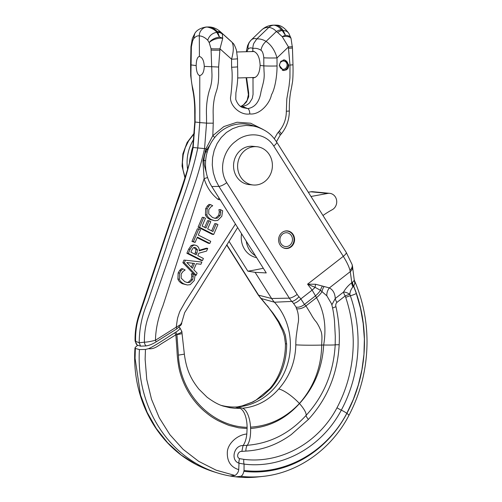 <?xml version="1.0" encoding="UTF-8"?>
<svg xmlns="http://www.w3.org/2000/svg" width="502" height="502" viewBox="0 0 502 502"><rect width="100%" height="100%" fill="white"/><g stroke="black" fill="none" stroke-linecap="round" stroke-linejoin="round"><path stroke-width="0.75" d="M279.94 239.837A6.928 6.262 -84.5 0 1 286.874 232.765A6.928 6.262 -84.5 0 1 292.478 239.492A6.928 6.262 -84.5 0 1 285.544 246.557A6.928 6.262 -84.5 0 1 279.94 239.837M283.818 231.472A8.659 7.831 -84.5 0 1 287.037 231.045A8.659 7.831 -84.5 0 1 294.046 239.448A8.659 7.831 -84.5 0 1 285.381 248.283A8.659 7.831 -84.5 0 1 282.306 247.248M256.842 146.703L252.788 146.314A19.227 17.382 95.5 0 0 233.549 165.93A19.227 17.382 95.5 0 0 249.111 184.592L253.165 184.981A19.227 17.382 -84.5 0 1 237.603 166.325A19.227 17.382 -84.5 0 1 256.842 146.703A19.227 17.382 -84.5 0 1 272.404 165.359A19.227 17.382 -84.5 0 1 253.165 184.981M322.968 215.496A102.603 92.763 -84.5 0 1 332.249 209.71A8.659 7.831 95.5 0 0 335.436 197.066A8.659 7.831 95.5 0 0 329.714 193.339L312.771 191.714A8.659 7.831 95.5 0 0 310.807 191.795L308.316 192.253M329.714 193.339A8.659 7.831 95.5 0 0 327.75 193.427L310.989 196.489M246.256 241.198A20.783 18.794 95.5 0 0 249.124 249.35A20.783 18.794 95.5 0 0 255.462 255.807M241.556 233.75A20.783 18.794 95.5 0 0 244.336 248.892A20.783 18.794 95.5 0 0 256.616 257.633M279.595 65.26A4.154 3.759 -84.5 0 1 283.755 61.018A4.154 3.759 -84.5 0 1 287.119 65.053A4.154 3.759 -84.5 0 1 282.959 69.295A4.154 3.759 -84.5 0 1 279.595 65.26M283.216 59.97A5.196 4.7 -84.5 0 1 283.856 59.983A5.196 4.7 -84.5 0 1 288.06 65.028A5.196 4.7 -84.5 0 1 282.864 70.33A5.196 4.7 -84.5 0 1 282.243 70.224M278.585 239.918A8.835 7.988 -84.5 0 1 287.42 230.907A8.835 7.988 -84.5 0 1 294.574 239.479A8.835 7.988 -84.5 0 1 285.732 248.49A8.835 7.988 -84.5 0 1 278.585 239.918M211.8 186.537L218.897 186.393L215.54 179.873L213.3 172.738L212.277 164.989L212.578 157.697L214.191 150.362L217.096 143.541L221.206 137.504L226.389 132.497L232.464 128.732L239.159 126.347L246.187 125.431L253.253 126.008L257.055 126.956L251.74 125.299A39.677 35.868 95.5 0 0 205.494 164.468A39.677 35.868 95.5 0 0 211.8 186.537L266.261 272.931L255.123 272.335L271.613 298.502A27.71 25.056 95.5 0 0 274.437 302.21A61.137 55.276 -84.5 0 1 290.376 344.41A61.137 55.276 -84.5 0 1 239.479 406.727A61.137 55.276 -84.5 0 1 237.973 406.871A61.144 55.276 -84.5 0 1 235.363 407.009L239.874 408.371L234.779 408.283L230.06 407.731L223.867 406.243C219.205 405.076 213.601 402.058 207.056 397.195L198.848 389.1C191.827 380.158 186.581 371.304 184.353 354.148L178.398 355.134L176.936 334.583A8.929 0.74 174.3 0 0 182.031 333.403L181.887 331.565L180.507 332.845L175.851 334.815L176.974 350.107C177.175 355.981 177.852 361.967 179.001 368.073C181.027 378 185.872 389.414 192.68 398.557C196.251 403.407 200.26 407.731 204.703 411.521C209.215 415.154 211.047 416.773 218.144 420.682C225.643 424.152 229.822 425.859 230.682 425.809L238.745 427.817L247.109 428.532L246.815 434.004C237.107 434.857 227.613 443.881 227.331 452.145C226.973 461.319 230.769 467.155 238.72 469.634C238.5 471.936 237.27 473.882 235.036 475.482L216.161 470.186L198.673 461.338L183.098 449.334L169.845 434.632L159.234 417.739L151.491 399.184L146.766 379.537L145.128 359.269L145.461 349.442A32010.162 7826.839 -26.7 0 1 139.437 349.574A121.835 110.151 -84.5 0 0 139.167 358.811A121.835 110.151 -84.5 0 0 217.68 472.997A121.835 110.151 -84.5 0 0 230.054 475.996L235.036 475.482M262.803 300.422A64.3 58.132 95.5 0 0 261.109 298.477A6.928 2.29 137.7 0 1 260.695 298.232L262.377 300.158A6.928 2.209 140.1 0 0 262.803 300.422L273.188 313.342L278.811 321.487L283.567 330.366L285.381 335.273L286.648 343.945C286.724 360.969 281.528 375.728 271.061 388.215L262.628 396.059L252.876 402.033L242.303 405.892L237.264 406.921M217.68 472.997L213.099 471.579L196.395 464.695L181.122 454.981L167.649 442.783L156.266 428.47L147.18 412.443L140.56 395.13L135.069 358.302L135.371 348.47A32010.162 7826.839 -26.7 0 0 139.437 349.574M257.055 126.956L257.055 126.956C268.564 131.147 272.398 135.916 276.665 142.035A6.928 1.926 147.8 0 1 273.747 146.013C264.792 131.756 246.099 132.252 235.727 141.3C224.532 149.056 217.736 168.415 226.735 182.64L297.171 294.392A17.652 15.957 -84.5 0 0 298.972 296.751A71.202 64.369 -84.5 0 1 300.849 298.903L312.131 290.112L315.482 295.841A99.076 79.398 -65.3 0 1 316.492 297.686C324.267 311.177 326.664 326.959 323.671 345.025A20.093 0.64 1.6 0 0 335.198 344.792L335.286 336.183M250.529 427.139C269.235 425.978 285.531 418.097 299.424 403.489C313.825 387.004 321.255 367.533 321.719 345.075C321.694 340.412 322.46 336.754 321.293 332.017C319.981 328.289 318.306 324.938 316.279 321.958C314.628 320.176 312.771 317.415 310.719 313.668L305.956 305.9L304.463 304.425L300.849 298.903A6.928 2.209 -39.9 0 1 293.526 303.371L296.017 307.055L296.462 308.63C298.408 312.156 299.073 319.862 298.075 323.338L296.877 331.64C296.487 335.06 295.816 337.451 295.803 344.83C295.377 361.804 289.685 376.513 278.742 388.956C268.758 400.389 256.685 406.815 242.529 408.226A18.361 7.75 85.4 0 1 250.529 427.139L250.598 428.482C250.818 436.125 249.701 441.729 247.26 445.293C270.051 443.423 289.673 433.439 306.138 415.342C323.972 395.84 333.654 372.321 335.198 344.792L339.176 344.717C337.564 373.877 327.317 398.776 308.435 419.408L291.242 434.588A114.87 103.851 -84.5 0 1 289.208 436.006C275.905 445.186 261.46 450.219 245.867 451.097L241.876 451.411L243.037 445.588L247.26 445.293A6.928 2.943 88.3 0 0 245.867 451.097M352.573 282.231A6.928 3.683 48.3 0 0 353.697 286.159L354.864 283.404L354.393 280.398C362.651 299.537 366.868 319.774 367.025 341.084C367.05 367.571 360.994 392.388 348.859 415.537A6.928 1.23 -152.1 0 0 346.888 413.378A139.249 125.889 95.5 0 0 364.452 341.36A139.249 125.889 95.5 0 0 353.697 286.159L352.925 286.899C351.13 289.052 350.101 291.505 349.825 294.266A6.928 2.554 31 0 0 343.556 292.045C345.658 288.38 348.407 285.274 351.802 282.733L353.722 281.145L354.243 280.053L352.473 266.098A6.928 5.905 168.8 0 1 350.271 271.626A27.761 8.227 -129.8 0 0 349.957 270.227C348.89 266.361 346.669 261.737 343.293 256.34L307.575 284.17L312.131 290.112A20.093 5.905 144.9 0 0 315.099 287.351L307.575 284.17L315.67 284.27L329.375 287.91C333.008 289.836 334.966 293.369 335.261 298.508L343.556 292.045A6.928 2.253 52.1 0 0 345.2 295.942A6.928 1.362 160.4 0 1 349.825 294.266A132.842 120.097 -84.5 0 1 350.352 295.766C363.178 332.638 359.947 375.515 341.304 410.14C321.826 447.219 282.293 468.893 244.066 464.105L239.015 463.202L238.72 469.634M240.665 476.304A120.844 109.254 95.5 0 0 263.017 476.379L258.266 476.9A121.835 110.151 -84.5 0 1 235.727 476.825L240.665 476.304C242.083 475.952 243.15 474.296 243.859 471.334L244.047 470.481C284.439 475.607 326.331 452.453 346.807 413.322L353.308 399.41L358.328 384.896L361.911 369.792L363.956 354.406L364.389 338.982L363.197 323.533L360.505 308.31L356.313 293.526A139.092 125.751 95.5 0 0 353.596 286.247A6.928 3.721 49.4 0 1 352.523 282.268M354.393 280.398L354.249 279.802M185.087 177.344L182.998 169.827L182.414 162.378L183.205 154.873L185.307 147.588L188.645 140.805L194.431 133.319M193.935 139.023A39.677 35.868 95.5 0 0 187.077 162.698A39.677 35.868 95.5 0 0 187.635 169.438M238.933 463.139A6.928 2.874 110.7 0 1 239.598 458.652L244.066 459.386C280.48 463.817 318.324 443.285 336.999 407.762C347.742 387.362 353.157 365.469 353.245 342.088A118.234 106.895 95.5 0 0 353.22 340.18C352.843 325.472 350.34 311.209 345.709 297.391A6.928 1.33 161.1 0 1 350.352 295.766A6.928 1.33 161.1 0 0 356.313 293.526M229.012 241.293L247.837 271.162A259.804 234.886 95.5 0 0 263.286 268.225M255.123 272.335L247.837 271.162M239.015 463.202L238.864 463.145C230.198 460.158 234.17 445.079 243.024 445.575M241.876 451.411C238.193 450.884 235.739 457.046 239.598 458.652A6.928 2.861 111.8 0 0 238.864 463.145M335.286 336.233L334.445 320.314C333.692 313.317 332.726 307.82 331.533 303.81L326.833 295.816L320.483 290.313A20.093 10.41 150.5 0 1 315.482 295.841L304.463 304.425A6.928 3.552 -28.5 0 1 296.017 307.055M235.727 476.825A121.848 110.158 -84.5 0 1 230.054 475.996M244.047 470.481L244.066 464.105A6.928 2.962 -83.3 0 1 243.809 459.361M181.887 331.546L179.816 327.668L179.001 327.335M239.874 408.371A18.361 7.8 88.4 0 1 247.103 427.321C212.082 426.612 180.111 394.308 178.398 355.134M148.479 348.695C153.938 346.593 170.234 335.487 174.658 332.87A5.196 1.845 -122.3 0 1 175.851 334.809L162.855 342.841C158.469 345.395 154.547 349.486 148.479 348.695L145.461 349.442M221.545 405.459A61.137 55.276 95.5 0 0 235.363 407.009M246.815 434.004C246.306 438.955 245.064 442.808 243.081 445.575M322.441 286.033A10.391 7.448 126 0 0 320.483 290.313L315.099 287.351A10.391 5.729 102.8 0 1 315.67 284.27M295.803 344.83A20.093 0.96 -0.3 0 0 321.719 345.075L323.671 345.025C322.378 367.771 314.321 387.28 299.487 403.552C285.895 418.643 269.599 426.951 250.598 428.482M278.742 388.956A20.093 5.359 41.3 0 1 299.424 403.489L299.487 403.552A20.093 5.528 42.7 0 1 306.138 415.342A6.928 1.908 42.7 0 0 308.435 419.408M176.936 334.583L176.924 334.169A5.196 1.826 -122.2 0 0 175.719 332.198C179.308 329.927 180.594 328.377 179.572 327.536M174.658 332.87L175.719 332.198M276.665 142.035L346.211 252.362L352.078 264.485A6.928 5.597 163.9 0 1 349.957 270.227M326.833 295.816A10.391 9.237 115.4 0 1 329.375 287.91L350.271 271.626L351.802 282.733A6.928 2.987 56 0 0 352.925 286.899M331.822 304.915L335.261 298.508A6.928 2.253 52.1 0 0 336.905 302.405C335.8 303.622 335.487 305.072 335.97 306.747A6.928 1.067 -13.7 0 0 332.594 308.159M335.97 306.747C338.724 319.197 339.791 331.853 339.176 344.717M135.371 348.47L135.214 347.415L135.371 348.47M137.692 345.232L135.214 347.415M288.951 65.091L284.609 59.882L280.838 61.319L279.231 65.36L283.592 70.575L286.611 69.765L288.016 68.316L288.951 65.091M199.514 75.532C197.512 74.704 196.395 71.397 196.169 65.605C196.313 60.089 197.342 57.052 199.244 56.488L199.419 56.5C202.331 57.297 203.95 60.591 204.27 66.383C204.044 71.899 202.544 74.949 199.771 75.538L199.765 122.588L195.109 122.005L193.126 147.5L192.799 147.506L189.819 161.889M251.571 51.581L252.845 51.129C257.219 52.246 259.641 56.889 260.118 65.047L260.118 65.411L263.82 65.862L264.039 71.234C264.73 79.523 263.217 82.535 260.99 91.791C259.452 101.787 255.06 107.39 247.812 108.595A5.196 2.209 88.3 0 1 249.783 113.929C239.718 115.755 228.542 104.303 230.788 95.882C231.478 89.977 232.984 76.034 231.598 67.23A10.391 0.496 179.7 0 0 237.565 66.753L237.521 58.696A10.391 0.496 -0.3 0 1 231.554 59.18C233.681 51.606 233.863 45.989 232.081 42.331L231.937 42.174M199.689 35.931C202.337 36.131 205.017 37.562 207.74 40.216C209.246 35.711 212.264 33.088 216.795 32.354L219.518 37.161A8.659 4.436 157.9 0 0 209.215 42.62L211.035 48.738L211.969 74.327C212.082 80.132 211.254 85.371 209.485 90.04C207.069 98.11 206.077 106.681 206.51 115.749L206.548 123.109L199.765 122.588L197.794 147.858C190.685 182.245 176.277 214.774 165.93 248.358L147.726 301.953C142.104 314.867 139.267 328.465 139.211 342.759L140.56 346.154L137.146 345.056A5.196 4.832 -69.6 0 1 135.603 341.354A3891.416 953.191 60.4 0 1 139.117 342.722L139.349 342.74A3891.416 1781.096 -123.3 0 1 144.407 342.201C144.287 333.585 145.461 325.516 147.933 317.986L187.039 205.431C194.387 186.7 200.229 167.756 204.559 148.598L205.927 148.774L212.823 135.665A5.196 1.355 -139.6 0 0 214.787 137.429M206.535 26.995L209.265 26.982C211.976 27.259 214.636 28.802 217.247 31.607A8.659 6.884 -43.2 0 1 221.683 33.032L222.323 34.011A8.659 7.354 153.3 0 0 217.78 32.323L219.518 37.161A8.659 5.472 -1.4 0 1 222.725 38.353L219.976 48.819L218.627 67.036L218.677 74.396C218.734 74.541 218.552 81.744 218.063 83.997C217.203 89.011 217.347 88.214 215.446 94.188C213.67 100.35 212.917 107.208 213.193 114.763L213.25 123.172L206.548 123.178M221.796 216.28L222.681 210.765L220.434 209.629L220.786 212.026L220.177 215.433L217.297 218.157L215.069 218.326L212.396 217.448L208.725 213.877L208.763 209.654L210.696 207.062L212.71 205.72L210.438 204.571L208.719 206.247L207.163 208.832L206.918 214.938C207.621 216.87 209.139 218.433 211.461 219.631L214.843 220.717L217.768 220.409L221.796 216.28M214.486 218.226L215.822 218.012L218.703 215.289L219.318 211.888L218.897 209.641L220.434 209.629M220.786 212.026L219.318 211.888M220.372 209.78L218.897 209.641M210.438 204.571L208.97 204.427L207.244 206.102L208.719 206.247M214.975 220.729L209.987 219.487C207.665 218.295 206.146 216.726 205.443 214.8L205.688 208.688L207.244 206.102M196.2 275.259L197.11 273.144L193.766 269.712L196.345 263.694L200.913 264.265L201.86 262.057L185.439 260.212L184.334 262.791L196.2 275.259L195.127 275.159M184.334 262.791L182.86 262.653L183.964 260.074L185.439 260.212M194.186 274.556L182.86 262.653M200.913 264.265L196.332 263.738M194.494 263.456L192.41 268.325L186.788 262.527L194.494 263.456L186.832 262.571M191.344 267.227L193.025 263.318M207.734 248.371L199.175 250.862C199.382 248.421 198.466 246.633 196.426 245.491L194.356 245.026L192.561 245.716L190.101 249.35L188.357 253.41L202.501 260.563L203.398 258.467L197.775 255.625L198.805 253.221L206.567 251.088L207.734 248.371L206.259 248.226L199.2 250.285M191.777 250.052L193.333 247.793L194.437 247.442L195.636 247.75L197.481 249.77L196.991 252.989L196.2 254.828L190.885 252.136L191.777 250.052M194.939 254.188L196.006 249.632L193.948 247.511M197.481 249.77L196.006 249.632M188.357 253.41L186.882 253.265L188.626 249.205L191.093 245.572L193.458 244.888L194.933 245.026M202.501 260.563L201.026 260.425L186.882 253.265M193.232 276.295L192.624 279.696L189.743 282.419L187.516 282.588L184.843 281.71L181.172 278.146L181.209 273.923L183.142 271.325L185.156 269.982L182.885 268.834L181.166 270.509L179.609 273.094L179.365 279.2C180.067 281.133 181.586 282.701 183.908 283.894L187.29 284.979L190.214 284.678L194.243 280.549L195.127 275.027L192.881 273.891L191.406 273.753L192.818 274.048L193.232 276.295L191.758 276.15L191.344 273.904M187.422 284.992L182.433 283.755C180.111 282.557 178.593 280.994 177.89 279.062L178.135 272.956L179.691 270.371L181.417 268.695L182.885 268.834M181.166 270.509L179.691 270.371M186.926 282.488L188.269 282.281L191.149 279.558L191.758 276.15M209.842 243.439L210.74 241.349L198.271 235.036L200.536 229.753L198.861 228.906L193.433 241.569L195.109 242.416L197.374 237.132L209.842 243.439L208.368 243.301L197.16 237.628M198.861 228.906L197.393 228.761L191.959 241.431L193.433 241.569M195.109 242.416L191.959 241.431M199.551 227.306L213.695 234.465L212.22 234.321L198.077 227.168L202.3 217.31L203.774 217.454L199.551 227.306L198.077 227.168M213.695 234.465L217.918 224.607L216.243 223.76L212.917 231.522L207.665 228.868L210.771 221.627L209.096 220.78L205.996 228.021L202.118 226.063L205.45 218.295L203.774 217.454M209.096 220.78L207.627 220.642L204.734 227.381M216.243 223.76L214.774 223.622L211.656 230.889M209.993 144.934L206.73 149.709A5.196 1.468 -145.4 0 0 205.927 148.774L202.94 160.897L204.113 178.674L162.949 305.743C158.224 317.415 155.72 328.923 155.444 340.256A5.196 1.82 57.8 0 1 156.116 341.875L176.88 328.816L176.208 327.197C181.278 324.298 182.872 322.981 180.99 323.257M235.425 224.017L185.564 301.269L179.998 311.114A44.138 39.909 95.5 0 0 179.22 313.035L177.928 316.969A42.99 38.867 95.5 0 0 177.407 318.977L176.208 327.197L155.444 340.256C150.832 341.473 147.149 342.119 144.407 342.195L144.407 342.195A5.196 4.499 -95.4 0 0 146.101 345.916L140.56 346.154M219.098 198.121A5.196 1.926 127.7 0 0 218.15 199.419L220.246 199.94M199.419 56.5L199.307 35.924A38.667 19.409 88.1 0 1 199.689 35.943M240.458 106.286L243.665 106.179L247.241 104.774L249.463 102.979L252.249 98.499L253.058 94.389L252.989 77.948L253.366 77.954M242.899 107.641L247.812 108.595L242.008 106.368M252.142 77.553L252.989 77.948C257.25 77.528 259.628 73.355 260.118 65.411M253.623 48.374C256.12 48.092 258.58 48.719 260.99 50.25C262.446 51.185 263.381 53.701 263.782 57.805L263.82 65.862A10.391 0.496 179.7 0 0 277.035 65.975C277.154 74.817 275.14 88.766 271.463 94.759C269.994 103.161 259.98 115.196 249.783 113.929M260.99 50.25A12.123 9.607 -56.7 0 1 266.073 41.39C262.904 39.495 259.81 38.685 256.786 38.955L253.855 43.279C253.253 44.709 252.908 46.454 252.832 48.518L253.623 48.399M252.368 48.274L252.832 48.518L252.845 51.129M199.049 35.868C197.23 35.642 195.403 36.64 193.559 38.855L194.832 33.383L192.373 38.422A8.659 5.484 16.2 0 0 192.373 38.428A8.659 5.484 16.2 0 0 192.561 41.02L191.369 46.843L190.948 72.307C190.923 78.099 191.544 83.476 192.799 88.434C194.525 96.905 195.284 105.646 195.071 114.651L195.109 122.074M217.247 31.607L217.78 32.323L216.795 32.348C214.787 29.706 211.568 27.936 207.131 27.045C202.915 27.108 199.037 31.45 199.307 35.924A38.667 13.316 -91.3 0 0 199.049 35.88M246.589 77.71L248.685 92.908L248.691 96.792L246.545 101.887L243.834 104.68L241.06 106.349M252.368 48.248C250.9 47.59 249.469 47.841 248.063 49.008L246.953 51.706M181.454 323.57L181.31 324.694L176.886 328.816M146.101 345.916C149.301 345.401 152.639 344.058 156.116 341.875M137.146 345.056L135.076 341.002L135.603 341.354C135.389 332.732 136.469 324.65 138.841 317.113L176.397 204.408C183.481 185.652 189.059 166.683 193.126 147.5L204.559 148.598L206.548 123.109M291.091 38.698A8.659 8.659 0 0 0 290.972 38.221A8.659 4.844 164.4 0 0 290.972 38.215A8.659 4.844 164.4 0 0 285.45 35.335L283.184 30.515C280.888 27.227 278.51 25.433 276.037 25.144L273.019 25.163M290.972 38.215L288.845 33.37C287.571 31.557 285.688 30.603 283.184 30.515L282.199 30.54L285.45 35.335A8.659 3.483 146.2 0 0 282.262 36.709A8.659 3.84 -11.8 0 1 291.06 38.604L292.446 47.941A6.928 0.333 179.7 0 1 292.453 47.941A6.928 0.333 179.7 0 1 288.468 48.261L288.462 46.931A6.928 0.333 -0.3 0 0 292.446 46.611M222.323 34.017L222.725 38.353A8.659 3.514 163.2 0 0 209.215 42.62L207.74 40.216M209.265 26.982A8.659 7.831 -84.5 0 1 210.125 27.014A8.659 7.831 -84.5 0 1 210.15 27.014L208.129 26.951M194.832 33.383L194.845 33.364C196.803 30.045 200.599 27.924 206.234 27.001L207.131 27.045M210.125 27.014C213.852 27.397 217.303 29.009 220.478 31.839L221.683 33.032M231.215 41.459L232.884 43.128A12.123 10.806 138.7 0 0 232.828 43.065A12.123 10.806 138.7 0 0 232.081 42.331M261.711 29.938C264.855 27.02 268.583 25.426 272.893 25.163L273.904 25.2C276.621 25.476 279.156 27.02 281.522 29.831A8.659 7.084 140.5 0 0 276.364 31.526L266.066 41.39C271.262 44.96 274.901 50.47 276.997 57.925A10.391 0.496 179.7 0 1 263.782 57.805M273.904 25.2A8.659 7.831 95.5 0 0 268.877 27.365C271.871 27.836 274.368 29.223 276.364 31.526M274.437 25.125L274.883 25.1M276.37 31.526L277.675 32.486A8.659 6.193 -48.4 0 1 282.199 30.54L281.522 29.831M277.117 25.194L276.037 25.144M231.591 67.23L231.554 59.18L219.976 48.819A6.928 0.333 179.7 0 1 211.035 48.738M277.681 32.486L282.262 36.709L288.462 46.931L276.997 57.925L277.035 65.975M218.634 67.036L204.27 66.383M274.324 138.747L277.437 133.3L279.256 131.091C283.925 125.444 286.291 118.83 286.341 111.256L289.328 111.017C289.171 102.414 289.886 94.734 291.461 87.975L292.591 81.431C293.024 76.906 293.155 71.372 292.98 64.827L289.993 65.065L288.468 48.261M286.335 111.249L286.805 98.938L289.052 86.074L289.949 77.766L289.993 65.065M278.265 132.258A5.196 1.349 40.2 0 1 280.028 135.396L281.007 134.241C286.498 127.59 289.271 119.852 289.328 111.017M213.25 123.172L212.829 135.665L223.886 126.56L237.051 122.231L250.667 123.228L263.023 129.422M212.773 188.081L211.436 185.947M218.144 199.426C211.467 194.174 206.793 187.259 204.113 178.674A5.196 0.922 163.1 0 1 207.602 177.582M206.341 172.77L204.22 164.788L203.925 160.471C204.013 157.647 204.628 154.754 205.757 151.78A5.541 0.446 15.3 0 1 207.226 152.043M206.686 149.778L205.757 151.78L205.042 151.096M206.736 149.709A5.541 0.54 17.5 0 1 207.891 149.954M205.638 160.684L203.925 160.471A5.196 1.713 -2.9 0 1 202.94 160.897M192.373 38.428A8.659 8.659 0 0 0 192.216 39.068A8.659 4.549 11.8 0 0 192.561 41.02L193.559 38.855M248.063 49.008A12.123 11.151 -131.1 0 1 251.245 39.965C252.945 38.541 254.79 38.202 256.786 38.955L268.877 27.365C265.928 27.265 263.487 28.175 261.542 30.101M192.291 38.786L190.942 46.736A6.928 0.333 -0.3 0 0 191.369 46.843M246.256 51.725L247.599 45.613L249.092 42.557L251.245 39.965M192.787 147.638L194.789 121.923L194.694 107.961C194.45 100.632 193.772 94.558 192.661 89.739L190.697 75.752L190.597 64.865L196.169 65.605M192.931 146.678L192.479 148.335A5.541 0.54 -162.5 0 0 192.316 148.41L192.956 146.515M192.762 147.745A5.196 2.805 10.8 0 1 192.479 148.341M189.511 163.037L192.04 150.462A5.541 0.446 -164.7 0 0 191.701 150.518L189.881 159.153L190.402 159.692M192.461 148.41L192.04 150.462A5.196 2.253 -172.7 0 0 192.454 149.885M327.75 193.427L310.807 191.795M226.835 244.775L258.612 295.189A24.554 22.201 -84.5 0 0 261.109 298.477L274.437 302.21L291.831 301.432A6.928 2.29 -42.3 0 0 298.972 296.751M293.526 303.371A64.3 58.132 95.5 0 0 291.831 301.432A24.554 22.201 -84.5 0 1 289.334 298.144A6.928 1.926 -32.2 0 0 297.171 294.392M336.999 407.762A6.928 1.255 -151.5 0 0 341.304 410.14A6.928 1.261 -151.7 0 1 346.807 413.322L346.888 413.378A115.592 104.504 95.5 0 1 243.859 471.334M273.747 146.013L343.293 256.34A6.928 1.926 147.8 0 0 346.211 252.362M226.697 244.989L258.16 294.894A6.928 1.926 147.8 0 0 258.612 295.189L271.613 298.502L289.334 298.144L218.897 186.393A6.928 1.926 -32.2 0 0 226.735 182.64M296.462 308.63A7.687 3.872 -26.7 0 0 305.956 305.9L316.492 297.686A20.093 10.253 -28 0 0 321.989 291.706A10.391 7.906 121.1 0 1 323.997 286.655M247.103 427.321L247.109 428.532M237.973 406.871L242.529 408.226M345.709 297.391A128.236 115.937 95.5 0 0 345.2 295.942L336.905 302.405M271.061 388.215A20.093 5.359 -138.7 0 0 269.599 388.812L256.145 400.019L252.111 402.202L242.171 405.898L237.233 406.921M286.648 343.945A20.093 0.96 179.7 0 1 285.418 343.625L285.418 343.625C285.688 361.39 278.817 378.872 269.599 388.812M267.447 305.837L270.296 309.972C272.843 313.11 277.562 320.847 278.346 322.014L282.645 330.837L284.421 336.233L285.418 343.625M265.897 304.162A6.928 0.314 140.9 0 1 265.715 304.218L267.233 305.919M217.297 218.157L215.822 218.012M220.177 215.433L218.703 215.289M207.163 208.832L205.688 208.688M206.918 214.938L205.443 214.8M211.461 219.631L209.987 219.487M196.991 252.989L195.516 252.845M195.636 247.75L194.161 247.612M190.101 249.35L188.626 249.205M192.561 245.716L191.093 245.572M183.908 283.894L182.433 283.755M179.365 279.2L177.89 279.062M179.609 273.094L178.135 272.956M192.624 279.696L191.149 279.558M189.743 282.419L188.269 282.281M232.1 42.312L221.702 33.019M219.983 50.15A6.928 0.333 179.7 0 1 211.047 50.068M279.256 131.091A5.196 1.355 40.3 0 1 281.007 134.241M251.232 39.953L261.523 30.082M194.789 121.923L195.109 122.005M190.955 48.048A6.928 0.333 -0.3 0 0 190.948 48.066A6.928 0.333 -0.3 0 0 191.375 48.173M285.839 230.926L287.037 231.045M284.182 248.17L285.381 248.283M283.373 59.939L283.856 59.983M282.388 70.28L282.864 70.33M237.728 77.954L255.16 77.471M236.837 51.988L254.294 51.505M263.017 476.379C298.251 472.771 331.282 449.246 348.859 415.537M184.353 354.148L182.031 333.403M352.078 264.485L352.473 266.098M213.093 471.573C188.928 463.722 169.601 448.901 155.105 427.114C146.358 413.761 140.372 399.027 137.146 382.926C134.875 371.424 134.147 359.777 134.975 347.993M262.377 300.158L265.715 304.218M258.16 294.894L260.695 298.232M194.462 132.842L187.139 142.461L182.86 153.907L182.069 166.087L184.937 177.802M237.659 227.563L184.648 312.671L181.467 323.595M276.978 25.175C280.919 25.276 284.872 28.005 288.845 33.37M231.284 41.497L220.573 31.921M232.828 43.065C233.731 43.53 234.93 45.877 236.417 50.1L237.521 58.696M242.93 107.66C239.83 106.694 237.44 103.952 235.771 99.421L235.89 92.895C237.433 84.349 238.13 78.933 237.565 66.753M292.446 47.941L292.98 64.821M276.458 141.715L280.028 135.396M274.839 25.106L276.872 25.169M190.597 64.865L190.948 46.736M241.01 106.342L243.621 104.723L247.147 100.4L248.396 94.69L246.112 77.722M135.076 341.002C134.869 331.596 136.312 322.472 139.405 313.631L177.815 199.012C182.584 185.382 186.65 172.757 190.02 161.136M190.02 161.111L189.881 161.663M189.881 159.153L189.436 163.307M191.689 150.518L192.304 148.404"/></g></svg>
